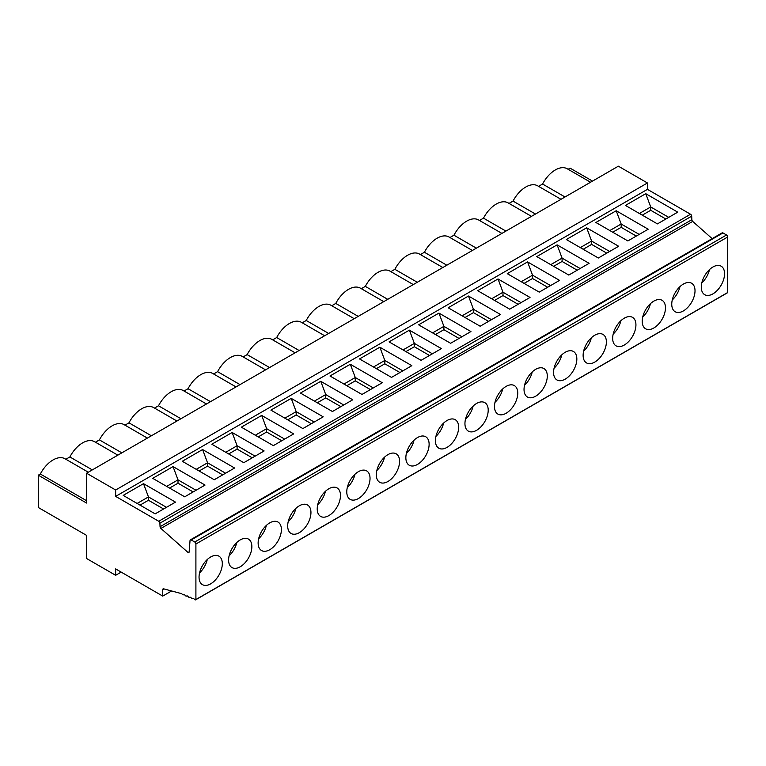 <?xml version="1.0" encoding="UTF-8"?>
<svg xmlns="http://www.w3.org/2000/svg" width="766" height="766" viewBox="0 0 766 766"><rect width="100%" height="100%" fill="white"/><g stroke="black" fill="none" stroke-linecap="round" stroke-linejoin="round"><path stroke-width="1.15" d="M359.532 358.938L391.522 377.408L411.84 365.669L379.859 347.199L359.532 358.938M539.235 292.124L559.563 280.385L527.573 261.915L507.255 273.654L539.235 292.124M568.784 275.061L589.111 263.332L557.121 244.861L536.794 256.591L568.784 275.061M657.42 223.892L677.738 212.153L645.757 193.693L625.429 205.422L657.42 223.892M598.332 258.008L618.65 246.269L586.67 227.799L566.342 239.538L598.332 258.008M627.871 240.945L648.199 229.216L616.209 210.746L595.881 222.485L627.871 240.945M477.706 290.707L509.696 309.177L530.024 297.438L498.034 278.977L477.706 290.707M448.167 307.769L480.148 326.23L500.476 314.5L468.486 296.03L448.167 307.769M418.619 324.822L450.609 343.292L470.937 331.554L438.947 313.093L418.619 324.822M389.08 341.875L421.061 360.346L441.388 348.616L409.398 330.146L389.08 341.875M188.091 552.535L189.135 551.932A1.637 0.938 -120 0 1 188.809 552.564A1.637 0.938 -120 0 1 188.091 552.535L160.908 528.435A1.637 0.938 -120 0 1 160.056 526.721L159.903 523.197A1.637 0.938 60 0 0 158.744 521.263L115.647 496.387L647.442 189.355L690.539 214.241A1.637 0.938 60 0 1 691.698 216.165L691.851 219.698A1.637 0.938 -120 0 0 692.703 221.403L712.141 238.638M329.993 375.991L361.973 394.461L382.301 382.732L350.311 364.262L329.993 375.991M211.809 444.223L243.799 462.693L264.126 450.954L232.136 432.484L211.809 444.223M300.444 393.054L332.434 411.514L352.753 399.785L320.772 381.315L300.444 393.054M270.896 410.107L302.886 428.577L323.214 416.838L291.224 398.377L270.896 410.107M241.357 427.169L273.347 445.63L293.665 433.901L261.685 415.431L241.357 427.169M182.27 461.276L214.26 479.746L234.578 468.016L202.597 449.546L182.27 461.276M173.049 466.599L152.721 478.338L184.711 496.808L205.039 485.07L173.049 466.599L178.009 479.861L178.009 483.202L169.573 488.066M175.491 502.123L143.501 483.662L123.182 495.391L155.163 513.862L175.491 502.123M373.492 367L384.819 360.46L379.859 347.199M189.135 551.932L190.045 540.509A1.637 0.938 60 0 1 190.38 539.877A1.637 0.938 60 0 1 191.194 539.963L194.756 542.012A1.637 0.938 60 0 1 195.904 544.013L195.904 599.539A1.637 0.938 60 0 1 195.665 599.816A1.637 0.938 60 0 1 194.21 599.146A1.637 0.938 -120 0 0 192.754 598.476A1.637 0.938 -120 0 0 192.697 598.514A1.637 0.938 60 0 1 192.639 598.552A1.637 0.938 60 0 1 191.184 597.892A1.637 0.938 -120 0 0 189.738 597.221A1.637 0.938 -120 0 0 189.671 597.26A1.637 0.938 60 0 1 189.614 597.298A1.637 0.938 60 0 1 188.158 596.628A1.637 0.938 -120 0 0 186.713 595.967A1.637 0.938 -120 0 0 186.645 596.005A1.637 0.938 60 0 1 186.588 596.044A1.637 0.938 60 0 1 185.133 595.373A1.637 0.938 -120 0 0 183.687 594.713A1.637 0.938 -120 0 0 183.62 594.751A1.637 0.938 60 0 1 183.562 594.789A1.637 0.938 60 0 1 182.107 594.119A1.637 0.938 -120 0 0 181.676 593.669L163.598 588.824A1.637 0.938 -120 0 0 163.081 588.872A1.637 0.938 -120 0 0 162.737 589.619L162.737 596.101L171.613 590.979M190.38 539.877L722.166 232.854A1.637 0.938 60 0 1 722.989 232.931L726.541 234.99A1.637 0.938 60 0 1 727.7 236.991L727.7 292.507A1.637 0.938 60 0 1 727.451 292.784L195.665 599.816M447.028 420.515A16.45 9.498 120 0 0 436.361 434.753A16.45 9.498 120 0 0 438.525 448.014A16.45 9.498 120 0 0 438.803 448.196A16.45 9.498 120 0 0 455.253 438.698A16.45 9.498 120 0 0 455.253 419.701A16.45 9.498 120 0 0 447.028 420.515M594.751 335.23A16.45 9.498 120 0 0 584.085 349.468A16.45 9.498 120 0 0 586.249 362.73A16.45 9.498 120 0 0 586.526 362.912A16.45 9.498 120 0 0 602.976 353.413A16.45 9.498 120 0 0 602.976 334.416A16.45 9.498 120 0 0 594.751 335.23M624.3 318.177A16.45 9.498 120 0 0 613.633 332.406A16.45 9.498 120 0 0 615.787 345.677A16.45 9.498 120 0 0 616.075 345.849A16.45 9.498 120 0 0 632.524 336.351A16.45 9.498 120 0 0 632.524 317.354A16.45 9.498 120 0 0 624.3 318.177M712.926 266.999A16.45 9.498 120 0 0 702.259 281.237A16.45 9.498 120 0 0 704.423 294.508A16.45 9.498 120 0 0 704.701 294.68A16.45 9.498 120 0 0 721.151 285.182A16.45 9.498 120 0 0 721.151 266.185A16.45 9.498 120 0 0 712.926 266.999M653.838 301.115A16.45 9.498 120 0 0 643.172 315.353A16.45 9.498 120 0 0 645.336 328.614A16.45 9.498 120 0 0 645.614 328.796A16.45 9.498 120 0 0 662.063 319.298A16.45 9.498 120 0 0 662.063 300.301A16.45 9.498 120 0 0 653.838 301.115M683.387 284.062A16.45 9.498 120 0 0 672.72 298.29A16.45 9.498 120 0 0 674.875 311.561A16.45 9.498 120 0 0 675.162 311.733A16.45 9.498 120 0 0 691.612 302.235A16.45 9.498 120 0 0 691.612 283.248A16.45 9.498 120 0 0 683.387 284.062M565.212 352.283A16.45 9.498 120 0 0 554.536 366.521A16.45 9.498 120 0 0 556.7 379.792A16.45 9.498 120 0 0 556.987 379.965A16.45 9.498 120 0 0 573.437 370.466A16.45 9.498 120 0 0 573.428 351.47A16.45 9.498 120 0 0 565.212 352.283M535.664 369.346A16.45 9.498 120 0 0 524.997 383.575A16.45 9.498 120 0 0 527.161 396.845A16.45 9.498 120 0 0 527.439 397.018A16.45 9.498 120 0 0 543.889 387.519A16.45 9.498 120 0 0 543.889 368.532A16.45 9.498 120 0 0 535.664 369.346M506.115 386.399A16.45 9.498 120 0 0 495.449 400.637A16.45 9.498 120 0 0 497.613 413.908A16.45 9.498 120 0 0 497.89 414.08A16.45 9.498 120 0 0 514.34 404.582A16.45 9.498 120 0 0 514.34 385.585A16.45 9.498 120 0 0 506.115 386.399M476.576 403.462A16.45 9.498 120 0 0 465.91 417.69A16.45 9.498 120 0 0 468.074 430.961A16.45 9.498 120 0 0 468.352 431.134A16.45 9.498 120 0 0 484.801 421.635A16.45 9.498 120 0 0 484.801 402.648A16.45 9.498 120 0 0 476.576 403.462M195.904 599.539L727.7 292.507M417.489 437.577A16.45 9.498 120 0 0 406.823 451.806A16.45 9.498 120 0 0 408.977 465.077A16.45 9.498 120 0 0 409.264 465.249A16.45 9.498 120 0 0 425.714 455.751A16.45 9.498 120 0 0 425.714 436.754A16.45 9.498 120 0 0 417.489 437.577M299.315 505.799A16.45 9.498 120 0 0 288.648 520.037A16.45 9.498 120 0 0 290.802 533.308A16.45 9.498 120 0 0 291.09 533.481A16.45 9.498 120 0 0 307.539 523.982A16.45 9.498 120 0 0 307.539 504.986A16.45 9.498 120 0 0 299.315 505.799M387.941 454.631A16.45 9.498 120 0 0 377.274 468.869A16.45 9.498 120 0 0 379.438 482.13A16.45 9.498 120 0 0 379.716 482.302A16.45 9.498 120 0 0 396.166 472.814A16.45 9.498 120 0 0 396.166 453.817A16.45 9.498 120 0 0 387.941 454.631M358.402 471.684A16.45 9.498 120 0 0 347.735 485.922A16.45 9.498 120 0 0 349.89 499.193A16.45 9.498 120 0 0 350.177 499.365A16.45 9.498 120 0 0 366.627 489.867A16.45 9.498 120 0 0 366.627 470.87A16.45 9.498 120 0 0 358.402 471.684M328.853 488.746A16.45 9.498 120 0 0 318.187 502.975A16.45 9.498 120 0 0 320.351 516.246A16.45 9.498 120 0 0 320.628 516.418A16.45 9.498 120 0 0 337.078 506.92A16.45 9.498 120 0 0 337.078 487.932A16.45 9.498 120 0 0 328.853 488.746M269.766 522.862A16.45 9.498 120 0 0 259.1 537.09A16.45 9.498 120 0 0 261.263 550.361A16.45 9.498 120 0 0 261.541 550.534A16.45 9.498 120 0 0 277.991 541.035A16.45 9.498 120 0 0 277.991 522.048A16.45 9.498 120 0 0 269.766 522.862M240.227 539.915A16.45 9.498 120 0 0 229.561 554.153A16.45 9.498 120 0 0 231.715 567.415A16.45 9.498 120 0 0 232.002 567.596A16.45 9.498 120 0 0 248.452 558.098A16.45 9.498 120 0 0 248.452 539.101A16.45 9.498 120 0 0 240.227 539.915M210.679 556.968A16.45 9.498 120 0 0 200.012 571.206A16.45 9.498 120 0 0 202.176 584.477A16.45 9.498 120 0 0 202.454 584.649A16.45 9.498 120 0 0 218.904 575.151A16.45 9.498 120 0 0 218.904 556.154A16.45 9.498 120 0 0 210.679 556.968M443.61 423.091A16.45 9.498 -60 0 1 435.911 436.409M115.647 496.387L115.647 490.001L647.442 182.978L618.363 166.184L86.568 473.216L86.568 503.051L38.3 475.179L38.3 507.494L86.568 535.367L86.568 558.5L115.647 575.295L115.647 568.908L162.737 596.101M324.66 335.757L301.354 322.295A23.851 13.769 120 0 0 276.679 337.547L272.686 339.865M299.113 350.502L276.679 337.547M647.442 182.978L647.442 189.355M86.568 473.216L115.647 490.001M620.872 320.743A16.45 9.498 -60 0 1 613.183 334.072M580.111 268.521L562.081 258.113L557.121 244.861M577.21 270.197L562.081 261.455L553.646 266.329M650.42 303.69A16.45 9.498 -60 0 1 642.722 317.009M639.39 213.484L650.717 206.944L650.707 210.286L642.281 215.15M462.118 315.822L473.445 309.282L468.486 296.03M403.031 349.938L414.358 343.398L414.358 346.739L405.932 351.613M591.333 337.806A16.45 9.498 -60 0 1 583.635 351.125M609.65 251.468L591.62 241.06L586.67 227.799M502.697 388.975A16.45 9.498 -60 0 1 494.999 402.303M521.215 281.706L532.533 275.176L532.533 278.518L524.107 283.382M413.295 284.588L389.98 271.126A23.851 13.769 120 0 0 365.315 286.379L361.313 288.686M387.749 299.334L365.315 286.379M535.472 214.049L513.038 201.094L509.036 203.402M592.53 181.102L570.096 168.147L568.123 169.286M639.198 234.406L621.169 223.998L616.209 210.746M580.302 247.6L591.62 241.06L591.62 244.402L583.194 249.266M550.754 264.653L562.081 258.113L562.081 261.455M432.388 353.806L414.358 343.398L409.398 330.146M225.769 452.285L237.096 445.745L232.136 432.484M295.121 352.81L271.806 339.357A23.851 13.769 120 0 0 247.14 354.61L243.138 356.918M269.575 367.556L247.14 354.61M163.598 508.997L148.46 500.255L140.034 505.12M92.313 469.903L69.878 456.948L65.876 459.255M384.522 457.197A16.45 9.498 -60 0 1 376.824 470.525M314.405 401.106L325.732 394.567L325.732 397.918L317.296 402.782M325.435 491.312A16.45 9.498 -60 0 1 317.737 504.641M196.23 469.338L207.548 462.798L202.597 449.546M266.348 525.428A16.45 9.498 -60 0 1 258.649 538.757M343.944 384.053L355.271 377.514L350.311 364.262M314.213 422.037L296.183 411.629L296.183 414.971L287.757 419.835M311.322 423.713L296.183 414.971M295.887 508.375A16.45 9.498 -60 0 1 288.198 521.694M236.799 542.491A16.45 9.498 -60 0 1 229.111 555.81M255.317 435.222L266.635 428.682L261.685 415.431M284.856 418.169L296.183 411.629L291.224 398.377M137.143 503.453L148.46 496.914L143.501 483.662M166.682 486.391L178.009 479.861L196.039 490.269M284.665 439.09L266.635 428.682L266.635 432.024L258.209 436.898M561.784 354.859A16.45 9.498 -60 0 1 554.096 368.187M383.747 301.641L360.441 288.179A23.851 13.769 120 0 0 335.767 303.432L331.774 305.749M358.21 316.387L335.767 303.432M472.383 250.472L449.067 237.01A23.851 13.769 120 0 0 424.402 252.263L420.4 254.571M446.837 265.218L424.402 252.263M565.011 196.986L542.577 184.031L538.575 186.349M521.024 302.637L502.994 292.229L498.034 278.977M488.584 321.366L473.445 312.624L465.019 317.497M636.307 236.081L621.169 227.339L612.733 232.213M550.562 285.584L532.533 275.176L527.573 261.915M547.671 287.25L532.533 278.518M668.737 217.352L650.707 206.944L645.757 193.693M442.834 267.525L419.529 254.073A23.851 13.769 120 0 0 394.863 269.326L390.861 271.633M417.298 282.271L394.863 269.326M679.959 286.628A16.45 9.498 -60 0 1 672.27 299.956M432.579 332.884L443.907 326.345L438.947 313.093M561.018 199.304L537.703 185.841A23.851 13.769 120 0 0 513.038 201.094M473.149 406.028A16.45 9.498 -60 0 1 465.46 419.356M709.508 269.575A16.45 9.498 -60 0 1 701.809 282.903M459.035 338.419L443.907 329.686L435.471 334.55M590.557 182.241L567.242 168.779A23.851 13.769 120 0 0 542.577 184.031M491.667 298.769L502.994 292.229L502.994 295.571L494.558 300.435M501.922 233.41L478.616 219.957A23.851 13.769 120 0 0 453.951 235.21L449.948 237.517M476.385 248.165L453.951 235.21M609.841 230.537L621.169 223.998L621.169 227.339M518.122 304.313L502.994 295.571M606.758 253.134L591.62 244.402M461.936 336.753L443.907 326.345L443.907 329.686M491.475 319.69L473.445 309.282L473.445 312.624M354.208 318.694L330.893 305.241A23.851 13.769 120 0 0 306.228 320.494L302.225 322.802M328.662 333.449L306.228 320.494M531.47 216.357L508.155 202.894A23.851 13.769 120 0 0 483.49 218.147L479.487 220.464M505.924 231.102L483.49 218.147M532.246 371.912A16.45 9.498 -60 0 1 524.547 385.241M402.849 370.868L384.819 360.46L384.819 363.802L376.384 368.666M399.948 372.535L384.819 363.802M429.496 355.481L414.358 346.739M665.846 219.019L650.707 210.286M193.137 491.935L178.009 483.202M222.686 474.882L207.548 466.14L199.122 471.013M281.773 440.766L266.635 432.024M340.86 406.65L325.732 397.918M252.234 457.819L237.096 449.087L228.661 453.951M370.409 389.597L355.271 380.855L346.845 385.719M166.49 507.322L148.46 496.914L148.46 500.255M225.577 473.206L207.548 462.798L207.548 466.14M343.752 404.984L325.732 394.576L320.772 381.315M255.126 456.153L237.096 445.745L237.096 449.087M373.301 387.922L355.271 377.514L355.271 380.855M207.26 559.544A16.45 9.498 -60 0 1 199.562 572.872M354.974 474.259A16.45 9.498 -60 0 1 347.285 487.588M414.061 440.144A16.45 9.498 -60 0 1 406.373 453.472M86.568 500.705L40.33 474.01L38.3 475.179M88.31 472.21L64.995 458.757A23.851 13.769 120 0 0 40.33 474.01M117.849 455.157L94.544 441.695A23.851 13.769 120 0 0 69.878 456.948M121.851 452.85L99.417 439.895L95.415 442.202M147.398 438.095L124.082 424.642A23.851 13.769 120 0 0 99.417 439.895M151.4 435.787L128.966 422.832L124.963 425.149M176.946 421.041L153.631 407.579A23.851 13.769 120 0 0 128.966 422.832M180.939 418.734L158.505 405.779L154.502 408.087M206.485 403.988L183.17 390.526A23.851 13.769 120 0 0 158.505 405.779M210.487 401.671L188.053 388.726L184.051 391.033M236.033 386.926L212.718 373.473A23.851 13.769 120 0 0 188.053 388.726M240.026 384.618L217.592 371.663L213.59 373.971M265.572 369.873L242.267 356.41A23.851 13.769 120 0 0 217.592 371.663M121.172 572.097L115.647 575.295M158.744 521.263L690.539 214.241M159.903 523.197L691.698 216.165M160.056 526.721L691.851 219.698M191.194 539.963L722.989 232.931M194.756 542.012L726.541 234.99M160.908 528.435L692.703 221.403M195.904 544.013L727.7 236.991M162.737 589.619L163.953 588.92"/></g></svg>
